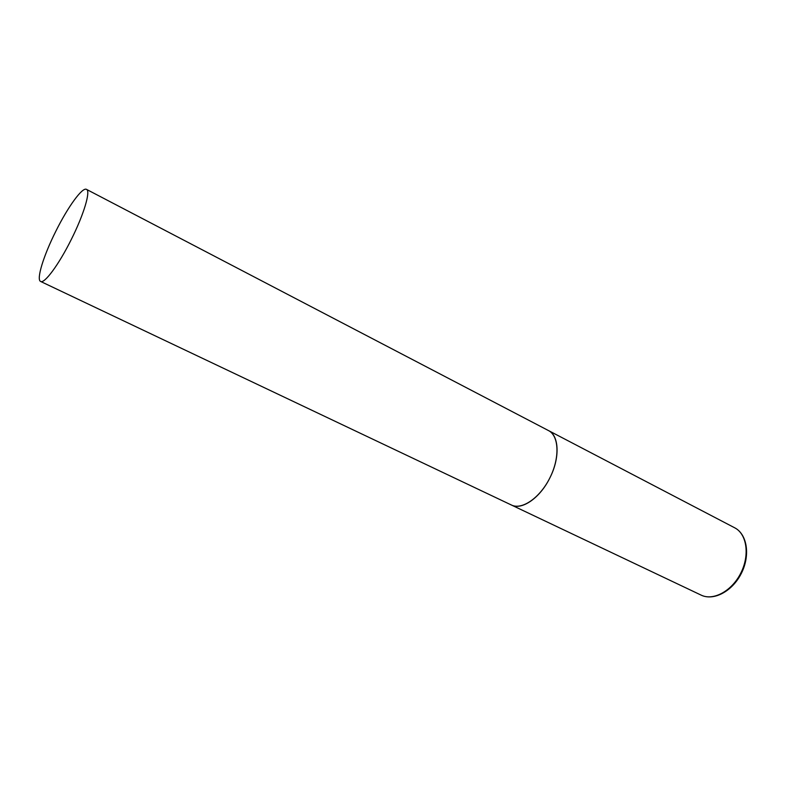 <?xml version="1.0" encoding="UTF-8"?>
<svg xmlns="http://www.w3.org/2000/svg" width="786" height="786" viewBox="0 0 786 786"><rect width="100%" height="100%" fill="white"/><g stroke="black" fill="none" stroke-linecap="round" stroke-linejoin="round"><path stroke-width="1.18" d="M547.832 430.256L548.49 430.571C559.023 435.788 560.005 457.727 549.935 477.76C540.011 497.852 521.904 510.291 511.401 505.015L510.438 504.504M701.112 595.11L511.401 505.015C521.698 510.507 539.972 498.069 549.778 478.055C560.143 458.051 559.2 435.532 548.49 430.571L734.655 527.779C746.788 533.861 750.001 554.867 740.903 572.906C731.972 591.043 713.275 601.133 701.112 595.11C713.737 601.231 732.493 591.278 741.444 573.181C750.502 555.142 747.152 534.166 734.655 527.779M71.182 239.681C83.837 214.598 90.891 190.841 86.499 189.377C82.442 186.793 67.812 207.052 55.885 231.143C43.643 255.391 36.068 279.757 40.626 281.457C44.399 284.021 58.842 264.587 71.182 239.681M548.49 430.571L86.499 189.377M511.401 505.015L40.626 281.457"/></g></svg>
